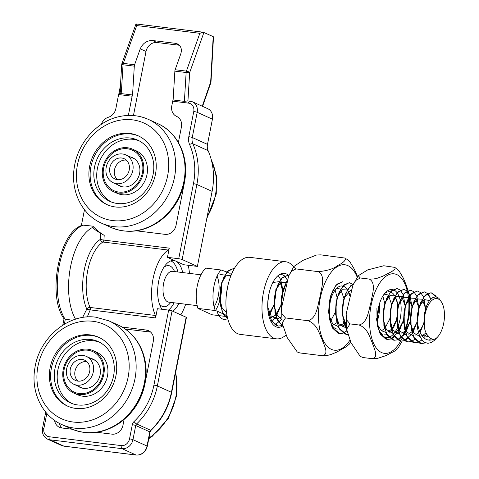<?xml version="1.0" encoding="UTF-8"?>
<svg xmlns="http://www.w3.org/2000/svg" width="479" height="479" viewBox="0 0 479 479"><rect width="100%" height="100%" fill="white"/><g stroke="black" fill="none" stroke-linecap="round" stroke-linejoin="round"><path stroke-width="0.72" d="M128.366 115.439L132.138 96.207A2.587 1.239 -83 0 1 132.551 94.998L134.306 66.15A2.587 1.239 -83 0 1 134.581 64.755L140.221 48.87C142.802 43.206 146.927 40.428 152.591 40.523L175.128 43.296L177.362 43.906C181.008 45.9 182.152 49.211 180.793 53.852L175.152 69.736A2.587 1.239 97 0 0 174.871 71.132L173.117 99.979L184.385 101.368L187.894 100.859M179.344 45.26L157.01 42.517A10.352 8.981 -65.7 0 0 146.017 51.481L133.443 115.559M173.117 99.979A2.587 1.239 97 0 0 172.703 101.189L171.793 105.835A10.352 8.981 -65.7 0 0 176.553 116.379A10.352 8.981 -65.7 0 0 176.607 116.409A10.352 8.981 114.3 0 1 176.667 116.433A10.352 8.981 114.3 0 1 181.427 126.977L178.889 139.904A10.352 8.981 -65.7 0 0 178.715 143.023M185.481 174.14A54.349 47.164 114.3 0 1 184.433 182.577L176.032 225.387A10.352 8.981 114.3 0 1 165.045 234.351L136.341 230.824M120.457 85.16L119.032 93.333L132.551 94.998M119.032 93.333A2.587 1.239 97 0 0 118.618 94.543L115.858 108.601A10.352 8.981 114.3 0 1 108.392 117.247A10.352 8.981 -65.7 0 0 101.344 124.336M84.478 209.712L81.34 225.705M72.413 320.283L64.162 318.924C46.816 296.279 59.133 230.507 82.939 225.13L92.884 226.172A67.288 58.39 114.3 0 0 104.206 235.363L100.698 233.285L100.482 239.296A2.587 0.335 -168.9 0 0 103.907 240.105L104.206 235.363M168.644 310.099L153.921 385.146A2.587 0.335 11.1 0 1 157.352 385.948L171.416 392.295A2.587 0.335 -168.9 0 1 171.704 392.517L186.427 317.475A2.587 0.335 -168.9 0 0 186.139 317.254L172.075 310.907A2.587 0.335 -168.9 0 0 168.644 310.099L157.375 308.716L155.573 317.924A2.587 1.239 97 0 0 155.412 315.475A38.823 18.627 -83 0 1 168.249 250.05A2.587 1.239 97 0 0 169.261 248.134L167.458 257.343L178.727 258.726A2.587 0.335 11.1 0 1 182.152 259.534L197.39 266.408L212.113 191.366A67.288 58.39 -65.7 0 0 208.102 150.64A10.352 8.981 114.3 0 1 207.485 144.377L212.425 119.193A10.352 8.981 -65.7 0 0 207.67 108.649L192.426 101.776A10.352 8.981 -65.7 0 1 197.186 112.32A2.587 0.335 -168.9 0 0 193.761 111.511L188.816 136.695A12.939 11.227 -65.7 0 0 189.588 144.526A64.701 56.145 114.3 0 1 193.45 183.685L178.727 258.726M122.133 327.079L146.269 330.043A10.352 8.981 114.3 0 1 148.55 330.684A10.352 8.981 114.3 0 1 153.31 341.228L144.909 384.038A54.349 47.164 114.3 0 1 127.63 416.221M150.711 332.133L125.145 328.989M72.323 429.274L61.755 427.975A10.352 8.981 114.3 0 1 59.474 427.34A10.352 8.981 114.3 0 1 54.6 420.394M59.438 423.376A10.352 8.981 -65.7 0 0 62.007 428.004M124.103 419.502L122.989 425.184A10.352 8.981 114.3 0 1 111.996 434.148L96.812 432.286M86.244 317.05A67.288 58.39 114.3 0 1 87.483 316.571L86.052 317.068M167.458 257.343L183.87 264.749L197.39 266.408M119.109 92.022L121.361 92.303C120.522 92.064 120.175 90.387 120.331 87.274L121.72 64.431L123.037 64.761A2.587 1.239 -83 0 1 123.313 63.366L136.743 25.555L136 23.95L203.192 32.207L213.203 36.626L210.664 82.095L202.258 106.206M136.743 25.555L199.845 33.308L203.192 32.207M210.994 81.963A2.587 0.311 -176.8 0 1 210.664 82.095A2.587 0.934 19.2 0 1 210.856 82.669A2.587 2.587 0 0 0 210.994 81.963L213.508 36.919L213.203 36.626M87.459 316.553L90.214 309.889A2.587 0.335 11.1 0 1 86.789 309.087A2.587 1.778 155.9 0 1 90.058 307.446A38.823 18.627 -83 0 1 102.889 242.021A2.587 2.114 57.6 0 1 100.482 239.296A41.41 19.867 -83 0 0 86.789 309.087L82.598 317.505M182.685 272.569A26.399 12.664 -83 0 0 175.661 261.043A26.399 12.664 97 0 0 173.841 260.528A26.399 12.664 97 0 0 159.172 279.023A26.399 12.664 97 0 0 161.98 309.278M178.895 303.393A26.399 12.664 -83 0 1 172.847 311.254M188.223 265.282A38.823 18.627 -83 0 1 189.462 273.401M185.672 304.225A38.823 18.627 -83 0 1 180.811 314.847M100.698 233.285C95.686 230.417 93.1 228.405 92.938 227.25L92.884 226.172M82.909 355.43A15.268 13.25 114.3 0 1 86.274 356.37A15.268 13.25 114.3 0 1 92.555 374.548A15.268 13.25 114.3 0 1 75.82 384.918A15.268 13.25 114.3 0 1 73.718 384.206A15.268 13.25 114.3 0 1 67.198 366.716A15.268 13.25 114.3 0 1 82.909 355.43M76.951 380.955A11.131 9.658 -65.7 0 0 89.148 373.392A11.131 9.658 -65.7 0 0 84.567 360.142A11.131 9.658 -65.7 0 0 71.191 366.315A11.131 9.658 -65.7 0 0 75.419 380.434A11.131 9.658 -65.7 0 0 76.951 380.955M86.747 361.567A11.131 9.658 -65.7 0 0 75.88 368.435A11.131 9.658 -65.7 0 0 77.927 381.122M122.432 153.975A15.268 13.25 114.3 0 1 125.797 154.909A15.268 13.25 114.3 0 1 131.599 174.278A15.268 13.25 114.3 0 1 113.242 182.75A15.268 13.25 114.3 0 1 112.128 182.17A15.268 13.25 114.3 0 1 106.955 164.578A15.268 13.25 114.3 0 1 122.432 153.975M114.134 178.553A11.131 9.658 -65.7 0 0 114.942 178.972A11.131 9.658 -65.7 0 0 128.324 172.799A11.131 9.658 -65.7 0 0 124.097 158.687A11.131 9.658 -65.7 0 0 110.942 164.387A11.131 9.658 -65.7 0 0 114.134 178.553M126.276 160.112A11.131 9.658 -65.7 0 0 115.403 166.973A11.131 9.658 -65.7 0 0 117.451 179.667M130.132 156.867A15.526 13.472 114.3 0 1 132.467 157.639A15.526 13.472 114.3 0 1 139.856 168.674A15.526 13.472 114.3 0 1 133.851 183.397A15.526 13.472 114.3 0 1 119.702 185.948A15.526 13.472 114.3 0 1 117.571 184.702M142.778 165.95A22.256 19.316 114.3 0 1 125.019 191.738A22.256 19.316 114.3 0 1 103.296 174.883A22.256 19.316 114.3 0 1 121.049 149.089A22.256 19.316 114.3 0 1 142.778 165.95M102.374 175.092A23.291 20.214 114.3 0 1 111.385 153.011A23.291 20.214 114.3 0 1 132.611 149.185A23.291 20.214 114.3 0 1 143.7 165.74A23.291 20.214 114.3 0 1 134.689 187.822A23.291 20.214 114.3 0 1 113.457 191.648A23.291 20.214 114.3 0 1 102.374 175.092M132.611 149.185L136.287 150.843A23.291 20.214 114.3 0 1 147.37 167.399A23.291 20.214 114.3 0 1 138.365 189.48A23.291 20.214 114.3 0 1 117.133 193.306L113.457 191.648M111.451 202.042A33.644 29.195 114.3 0 1 96.866 178.823A33.644 29.195 114.3 0 1 123.708 139.838A33.644 29.195 114.3 0 1 139.072 140.796M107.661 204.916A37.775 32.782 114.3 0 1 90.303 178.35A37.775 32.782 114.3 0 1 104.626 142.784A37.775 32.782 114.3 0 1 138.718 136.054M156.076 162.621A37.775 32.782 114.3 0 1 141.467 198.438A37.775 32.782 114.3 0 1 107.033 204.641A37.775 32.782 114.3 0 1 89.058 177.787A37.775 32.782 114.3 0 1 103.668 141.97A37.775 32.782 114.3 0 1 138.102 135.767A37.775 32.782 114.3 0 1 156.076 162.621M153.657 164.016A33.644 29.195 114.3 0 1 140.646 195.911A33.644 29.195 114.3 0 1 109.978 201.437A33.644 29.195 114.3 0 1 93.968 177.517A33.644 29.195 114.3 0 1 106.979 145.622A33.644 29.195 114.3 0 1 137.647 140.096A33.644 29.195 114.3 0 1 153.657 164.016M90.603 358.322A15.526 13.472 114.3 0 1 92.944 359.094A15.526 13.472 114.3 0 1 100.087 374.883A15.526 13.472 114.3 0 1 80.173 387.403A15.526 13.472 114.3 0 1 78.047 386.158M102.901 374.219A22.256 19.316 114.3 0 1 79.292 393.534A22.256 19.316 114.3 0 1 64.12 369.531A22.256 19.316 114.3 0 1 87.729 350.215A22.256 19.316 114.3 0 1 102.901 374.219M63.222 369.417A23.291 20.214 114.3 0 1 93.088 350.64A23.291 20.214 114.3 0 1 103.805 374.327A23.291 20.214 114.3 0 1 73.934 393.103A23.291 20.214 114.3 0 1 63.222 369.417M93.088 350.64L96.764 352.299A23.291 20.214 114.3 0 1 107.476 375.985A23.291 20.214 114.3 0 1 77.61 394.762L73.934 393.103M71.922 403.504A33.644 29.195 114.3 0 1 57.875 369.986A33.644 29.195 114.3 0 1 93.561 340.791A33.644 29.195 114.3 0 1 99.548 342.251M68.138 406.372A37.775 32.782 114.3 0 1 51.379 368.243A37.775 32.782 114.3 0 1 99.195 337.515M115.954 375.644A37.775 32.782 114.3 0 1 67.509 406.102A37.775 32.782 114.3 0 1 50.133 367.68A37.775 32.782 114.3 0 1 98.578 337.228A37.775 32.782 114.3 0 1 115.954 375.644M113.595 375.77A33.644 29.195 114.3 0 1 70.455 402.893A33.644 29.195 114.3 0 1 54.977 368.68A33.644 29.195 114.3 0 1 98.123 341.557A33.644 29.195 114.3 0 1 113.595 375.77M441.812 302.59L438.878 298.261L436.058 296.848L432.854 297.507L429.238 300.932L426.771 305.452L424.58 312.907L424.382 327.462A20.705 9.933 -83 0 1 424.927 314.901A20.705 9.933 -83 0 1 441.812 302.59A20.705 9.933 -83 0 1 437.584 337A20.705 9.933 -83 0 1 435.225 338.904C425.538 342.898 419.502 336.935 417.137 321.014L417.748 313.248L420.748 302.423L425.49 294.998L431.082 292.711L435.645 295.818L436.315 296.896M227.86 319.164L223.382 314.08L220.538 305.746L220.37 288.999L223.37 278.173L228.112 270.743L233.704 268.462L234.327 268.575M227.429 318.924L223.992 319.355L221.783 318.721A25.878 12.418 97 0 0 223.813 319.343A25.878 12.418 97 0 0 227.25 318.798M227.291 318.78A25.878 12.418 97 0 0 227.711 318.583M227.244 316.631L212.017 314.757L197.953 308.41A25.878 12.418 -83 0 1 205.856 268.12L221.202 270.006L226.89 272.012M221.561 283.4A25.878 12.418 -83 0 1 219.855 300.189M219.813 300.339A25.878 12.418 -83 0 1 215.472 310.596M219.921 274.467L224.813 275.066M226.824 275.317L230.878 275.814M233.662 268.408L227.07 271.797L221.783 282.412L220.322 288.993L219.759 299.309L222.232 311.799L227.872 319.2M269.006 293.483L267.839 301.566M267.851 301.375L268.947 293.777M275.91 290.46L275.778 294.872L274.216 304.171M274.168 304.357L269.324 315.99M269.282 316.05L269.018 316.457M269.006 316.403L269.27 316.002M269.306 315.942L274.162 304.279M274.216 304.087L275.874 290.585M275.874 290.376L275.85 289.532M280.652 279.592L278.197 275.497L280.67 279.568M281.454 281.897L282.67 289.915M282.718 291.292L282.58 295.711L281.017 305.009M280.969 305.195L276.132 316.829M276.09 316.888L271.336 322.247L276.072 316.835M276.114 316.775L280.969 305.111M281.017 304.919L282.682 291.43M282.676 291.214L280.676 279.646M279.856 274.347L281.347 274.311L284.574 275.88M284.61 275.91L287.214 279.784M281.736 319.403L275.114 324.762M275.078 324.774L273.575 325.163M273.593 325.175L275.096 324.792M275.132 324.78L281.73 319.343M287.202 279.826L284.598 275.916M284.562 275.886L281.305 274.257L279.999 274.269M282.814 326.133L278.018 321.104L274.988 312.44L274.82 295.687L277.82 284.861L282.556 277.437L288.154 275.15L288.951 275.311M282.592 325.331L281.915 325.6M281.88 325.612L278.443 326.043L276.892 325.684L271.539 320.816L267.887 309.835M267.959 310.602L271.844 321.421L278.395 326.049L281.897 325.63M281.939 325.612L282.598 325.349M288.969 275.275L288.113 275.096L281.52 278.485L276.239 289.077L274.772 295.681L274.21 306.015L276.838 318.87L282.82 326.163M281.436 311.063L281.622 296.525L286.604 281.814M286.664 281.598L283.041 289.915L281.58 296.519L281.017 306.829L281.436 311.374M343.138 333.139L339.695 333.576L338.144 333.21L332.791 328.343L329.438 319.128L329.271 302.381L332.27 291.555L337.006 284.125L342.599 281.844M342.563 281.784L335.977 285.167L330.69 295.753L329.223 302.375L328.66 312.709L332.055 327.193L339.653 333.576L343.162 333.156M352.622 284.245L349.371 282.622L342.766 286.023L337.479 296.639L336.03 303.207L335.462 313.506L338.857 328.019L346.461 334.414L347.916 334.444L344.952 334.049L339.599 329.181L336.24 319.966L336.072 303.213L339.072 292.388L343.814 284.963L349.407 282.676L352.634 284.239M352.67 284.269L353.107 284.706M343.198 333.144L346.91 330.875L343.174 333.127M353.095 284.73L352.658 284.281M346.88 330.744L343.048 320.798L342.88 304.051L345.88 293.226L350.622 285.795L353.484 283.891M353.514 283.825L348.341 288.484L344.299 297.447L342.832 304.045L342.269 314.374L346.922 330.923M397.582 339.833L394.145 340.264L392.594 339.904L387.242 335.031L383.889 325.822L383.715 309.069L386.715 298.243L391.457 290.819L397.049 288.532L400.276 290.094L397.013 288.478L390.421 291.861L385.14 302.447L383.673 309.063L383.11 319.385L386.505 333.881L394.103 340.27L397.606 339.845M400.312 290.124L403.18 294.621M403.204 294.675L405.222 306.135M405.228 306.35L405.09 310.763L403.534 320.062M403.48 320.253L399.516 330.402M398.6 331.941L390.816 338.982M390.78 338.994L387.343 339.425L385.787 339.066L380.434 334.198L377.081 324.984L376.913 308.231M376.302 318.553L379.697 333.049L387.295 339.431L390.804 339.012M390.84 339L394.534 336.743M397.277 333.779L398.588 331.887M398.624 331.833L403.48 320.17M403.528 319.972L405.192 306.482M405.186 306.267L403.186 294.699M403.162 294.645L400.3 290.13M404.39 340.665L400.953 341.102L399.402 340.737L394.049 335.869L390.69 326.654L390.523 309.907L393.522 299.082L398.265 291.651L403.857 289.37L407.084 290.933M407.12 290.963L409.988 295.453M410.006 295.513L412.03 306.979M412.03 307.183L411.898 311.601L410.335 320.9M410.287 321.086L406.318 331.24M405.408 332.779L397.624 339.815L401.342 337.581M404.084 334.611L405.39 332.725M405.432 332.666L410.287 321.008M410.335 320.816L412 307.308M411.994 307.099L409.994 295.531M409.97 295.477L407.102 290.969M407.072 290.939L403.815 289.316L397.217 292.711L391.93 303.333L390.481 309.901L389.912 320.2L393.307 334.707L400.911 341.102L404.414 340.683M411.198 341.503L407.761 341.934L406.204 341.575L400.857 336.707L397.498 327.492L397.331 310.739L400.33 299.914L405.072 292.489L410.665 290.202L413.892 291.771L410.623 290.148L404.036 293.531L398.75 304.117L397.283 310.733M416.778 296.315L413.91 291.807L416.79 296.291M416.814 296.345L418.832 307.811M418.838 308.021L418.706 312.44L417.197 321.529M417.101 321.894L413.126 332.079M412.215 333.612L404.426 340.653M404.45 340.671L408.144 338.414M410.892 335.45L412.197 333.564M412.233 333.504L417.095 321.834M417.191 321.463L418.802 308.153M418.802 307.943L416.796 296.369M417.999 342.341L414.563 342.772L413.012 342.413L407.659 337.539L404.306 328.331L404.138 311.578L407.138 300.752L411.874 293.328L417.466 291.04L420.7 292.603M420.73 292.633L423.598 297.13M423.622 297.184L425.639 308.596M423.873 322.852L420.137 332.54M397.283 310.739L396.72 321.074L400.121 335.557L407.713 341.94L411.221 341.521M411.257 341.509L414.952 339.252M420.119 332.498L423.873 322.786M425.603 308.704L423.604 297.208M423.58 297.154L420.718 292.639M420.688 292.609L417.431 290.987L410.832 294.381L405.545 304.997L404.09 311.572L403.528 321.87L406.922 336.384L414.521 342.778L418.023 342.353M425.651 342.832L421.37 343.611L419.82 343.245L414.467 338.378L411.108 329.163L410.94 312.416L413.94 301.59L418.682 294.16L424.274 291.879L427.507 293.441M427.537 293.471L428.843 294.986L430.807 299.064L427.519 293.477M418.059 342.341L421.969 339.904M424.502 337.12L426.615 333.893M427.49 293.447L424.238 291.819L417.64 295.214L412.353 305.818L410.898 312.41L410.335 322.732L413.73 337.228L421.328 343.611L425.675 342.844M428.98 340.551L430.896 338.485M436.273 296.884L431.04 292.657L424.454 296.04L419.167 306.626L417.7 313.248L417.137 323.553L417.784 329.456L419.341 335.12L422.101 340.072L424.681 342.353L427.897 343.317L431.286 342.557L434.208 340.527L437.584 337M221.783 318.721C219.711 317.242 218.095 314.685 216.927 311.057L215.305 310.548C210.293 298.399 213.879 276.587 221.202 270.006M226.932 272.03L230.142 273.413M230.621 275.018L225.926 275.97L221.771 282.664M221.466 283.526L219.723 298.172M219.801 299.07L222.094 307.793L226.543 312.637M227.98 285.268L226.513 293.555M267.791 302.225L269.198 292.645M268.809 314.302L274.168 304.512L273.743 305.955M274.216 304.357L275.928 290.388M269.533 318.164L270.084 318.152M270.156 318.146L275.575 315.176M275.611 315.14L280.975 305.351L280.556 306.77M281.023 305.195L282.736 291.226M282.718 291.004L280.287 282.736M279.341 281.622L272.868 282.496M267.719 307.003L271.12 315.918L276.892 318.99M276.958 318.984L281.556 316.805M286.149 282.46L280.981 282.191L276.215 289.358M275.916 290.208L274.174 304.883M274.251 305.764L276.802 314.99L281.754 319.613M285.735 285.047L283.029 290.178M282.724 291.04L280.981 305.692M281.059 306.59L281.466 309.452M329.031 309.805L330.45 300.375M330.372 321.493L335.42 312.045M335.474 311.889L337.18 297.914M335.426 312.368L337.168 297.74L335.138 290.076M332.24 325.564L336.827 322.702M342.275 312.721L343.988 298.752M342.269 314.374L342.174 312.272L343.982 298.567L340.641 289.196M340.593 289.154L336.821 288.19M329.217 315.829L332.677 323.822L338.15 326.516M338.216 326.51L343.635 323.541M349.88 294.411L347.449 290.034M347.401 289.987L342.24 289.717L337.479 296.866M335.504 313.278L338.737 323.654L344.952 327.355M345.024 327.349L346.377 327.079M351.209 289.705L344.275 297.722M342.311 314.11L346.233 325.433M383.116 317.739L384.829 303.77M383.074 318.272L384.811 303.602L382.853 296.046M381.464 330.839L384.475 328.558M385.314 327.606L389.87 318.739M389.918 318.577L391.63 304.608M389.876 319.044L391.624 304.422L388.289 295.052M388.241 295.004L384.116 294.172M377.889 325.283L381.266 330.666L385.793 332.372M388.271 331.678L391.277 329.396M392.121 328.444L396.678 319.565M396.726 319.409L398.438 305.44M398.426 305.273L395.091 295.89M395.043 295.842L389.882 295.573L385.116 302.734M383.152 319.146L386.385 329.51L392.594 333.21M395.079 332.51L398.085 330.235M398.929 329.277L403.486 320.409L403.061 321.852M403.534 320.247L405.246 306.279M403.492 320.756L405.228 306.117L401.899 296.723M401.851 296.681L396.69 296.411L391.924 303.56M389.954 319.966L393.187 330.348L399.402 334.043M401.881 333.348L404.893 331.067M405.737 330.115L410.287 321.241M410.341 321.086L412.048 307.117M412.036 306.943L408.707 297.561M408.659 297.513L403.492 297.249L398.726 304.416M398.432 305.255L396.684 319.93M396.762 320.798L399.995 331.181L406.21 334.881M408.689 334.186L411.701 331.905M412.545 330.953L417.095 322.074A25.878 12.418 97 0 1 417.137 321.014M417.215 321.69L418.856 307.949M417.101 322.451L418.844 307.781L415.509 298.399M415.461 298.351L410.299 298.082L405.539 305.237M403.569 321.66L406.803 332.025L413.012 335.713M415.497 335.025L418.538 332.707M419.646 331.42L423.478 324.349M425.645 308.578L422.316 299.231M422.268 299.189L417.107 298.92L412.341 306.075M412.048 306.919L410.293 321.565M410.371 322.469L413.646 332.917L419.939 336.545M422.298 335.857L426.023 332.785M429.543 300.519L424.196 299.573L419.143 306.925M421.616 335.21L429.022 336.737M425.46 309.189L423.861 322.469M424.382 327.462C425.196 331.761 426.657 334.743 428.777 336.402C430.615 338.916 432.765 339.749 435.225 338.904M197.953 308.41L215.305 310.548M216.927 311.057L223.196 313.883M223.304 313.931L227.04 315.613M170.817 260.893A25.878 12.418 -83 0 1 177.871 271.976M174.081 302.8A25.878 12.418 -83 0 1 168.488 310.081M282.76 325.948A27.171 13.041 -83 0 1 282.622 326.037A27.171 13.041 -83 0 1 277.742 327.271A27.171 13.041 -83 0 1 275.868 326.744A27.171 13.041 -83 0 1 268.396 296.723A27.171 13.041 -83 0 1 284.37 273.329A27.171 13.041 -83 0 1 288.783 275.688M293.585 266.887A38.823 18.627 97 0 0 285.789 261.774L249.733 257.343A38.823 18.627 97 0 0 226.908 290.753A38.823 18.627 97 0 0 237.584 333.641A38.823 18.627 97 0 0 240.26 334.402L276.323 338.833A38.823 18.627 97 0 0 286.083 334.917M285.789 261.774A38.823 18.627 97 0 0 262.971 295.184A38.823 18.627 97 0 0 273.647 338.072A38.823 18.627 97 0 0 276.323 338.833M349.389 344.084L346.131 346.802L336.581 352.185L330.582 354.652L326.894 355.52L322.391 355.711C329.696 354.256 323.666 344.706 321.912 339.036C318.942 333.21 317.355 324.211 308.015 320.708C317.08 318.26 317.637 304.991 319.972 297.01C321.086 288.885 326.091 276.167 318.511 271.671C327.588 270.731 333.971 268.671 337.659 265.474C342.509 263.252 345.179 260.959 345.682 258.594L347.431 259.57L350.305 262.498L354.346 269.222L357.574 276.658M345.048 258.073L320.852 254.864L316.583 255.014L302.902 260.384L293.867 266.474L295.974 268.899L291.448 271.318L288.598 276.108L281.514 308.105L282.017 313.979L285.478 317.936L282.131 323.068L287.19 337.569L297.285 352.005L299.854 352.939L297.285 352.005M308.015 320.708L285.478 317.936M322.391 355.711L299.854 352.939M318.511 271.671L295.974 268.899M342.778 286.071A21.675 10.4 -83 0 1 343.79 286.412A21.675 10.4 -83 0 1 347.401 289.993M347.437 290.052A21.675 10.4 -83 0 1 349.532 295.777M346.048 321.96A21.675 10.4 -83 0 1 345.042 323.672M344.084 325.037A21.675 10.4 -83 0 1 342.371 326.912M339.354 328.768A21.675 10.4 -83 0 1 337.006 329.019A21.675 10.4 -83 0 1 335.516 328.594A21.675 10.4 -83 0 1 329.552 304.644A21.675 10.4 -83 0 1 342.293 285.987A21.675 10.4 -83 0 1 342.736 286.059M377.38 320.798A21.675 10.4 97 0 0 379.476 303.734M378.62 306.871A24.267 11.646 -83 0 1 377.308 317.547M390.397 291.956A21.675 10.4 -83 0 1 391.115 292.226A21.675 10.4 -83 0 1 394.894 296.1M394.935 296.172A21.675 10.4 -83 0 1 397.63 308.721M397.636 308.955A21.675 10.4 -83 0 1 396.726 318.104M396.672 318.355A21.675 10.4 -83 0 1 392.529 329.241M391.624 330.57A21.675 10.4 -83 0 1 389.774 332.66M386.852 334.522A21.675 10.4 -83 0 1 384.338 334.833M382.841 334.408A21.675 10.4 -83 0 1 379.787 331.707M384.457 293.735A21.675 10.4 -83 0 1 389.625 291.801A21.675 10.4 -83 0 1 390.349 291.945M384.601 337.204A24.267 11.646 97 0 0 393.169 334.432M393.217 334.378A24.267 11.646 97 0 0 397.468 327.558M397.498 327.486A24.267 11.646 97 0 0 400.228 300.159M400.199 300.04A24.267 11.646 97 0 0 397.163 292.843M397.139 292.807A24.267 11.646 97 0 0 392.912 289.645M392.864 289.633A24.267 11.646 97 0 0 385.391 292.657A24.267 11.646 97 0 0 380.434 332.983M397.726 348.658L394.786 350.999L385.823 355.675L377.536 358.37L372.135 358.663C379.224 357.37 373.859 348.143 372.237 342.647C369.519 337.012 367.878 328.253 359.022 324.996C367.692 322.87 368.591 310.38 370.842 302.86C372.003 295.208 376.632 283.179 369.357 279.095L373.734 278.97L377.314 278.221L383.038 276.108L392.008 271.431L395.013 268.988L395.121 267.815L394.576 267.354L383.793 265.755L367.68 269.893L358.214 275.742L360.34 277.988L355.771 280.413L352.885 285.197L346.161 313.913L346.556 319.846L350.005 323.888L346.622 329.247L351.083 342.85L360.232 356.4L363.124 357.556L360.226 356.406M409.796 309.913L409.174 315.499L406.162 329.576M405.21 333.079L404.701 334.773M395.696 268.018L399.498 271.617L403.3 278.054L406.018 284.514L408.976 293.346M409 293.465L409.341 295.465M363.124 357.556L372.135 358.663M350.005 323.888L359.022 324.996M360.34 277.988L369.357 279.095M199.845 33.308L186.421 71.12L175.152 69.736M134.581 64.755L123.313 63.366A2.587 0.958 -160.5 0 0 121.864 63.719A2.587 2.587 0 0 0 121.72 64.431M174.871 71.132L186.139 72.515A2.587 1.239 -83 0 1 186.421 71.12A2.587 0.958 19.5 0 1 189.66 72.616L203.922 32.44M121.361 92.303L123.037 64.761L134.306 66.15M187.942 100.841L189.66 72.616L186.139 72.515L184.385 101.368M152.591 40.523L157.01 42.517M140.221 48.87L146.017 51.481M175.128 43.296L179.212 45.134M118.618 94.543L132.138 96.207M172.703 101.189L188.481 103.129A7.766 6.736 114.3 0 1 193.761 111.511M190.145 101.141A2.587 1.239 97 0 0 189.965 101.087A2.587 1.239 97 0 0 188.481 103.129M169.261 248.134L103.907 240.105A2.587 1.239 97 0 1 102.889 242.021L168.249 250.05M146.269 330.043L150.538 331.971M153.921 385.146A60.39 52.403 114.3 0 1 134.018 421.586A5.173 4.491 -65.7 0 0 132.312 424.705L129.534 438.884A7.766 6.736 114.3 0 1 121.289 445.608L49.169 436.746A7.766 6.736 114.3 0 1 43.894 428.358L46.822 413.419M64.324 324.223L65.27 319.409A51.762 24.836 -83 0 1 59.282 265.354A51.762 24.836 -83 0 1 83.777 225.052M155.412 315.475L90.058 307.446A2.587 1.239 97 0 1 90.214 309.889L155.573 317.924M182.152 259.534L196.875 184.493A2.587 0.335 -168.9 0 0 193.45 183.685M212.113 191.366L196.875 184.493A67.288 58.39 -65.7 0 0 192.863 143.766A2.587 1.012 156.3 0 0 189.588 144.526M208.102 150.64L192.863 143.766A10.352 8.981 114.3 0 1 192.247 137.503A2.587 0.335 -168.9 0 0 188.816 136.695M207.485 144.377L192.247 137.503L197.186 112.32L212.425 119.193M134.018 421.586A2.587 0.545 46.5 0 0 136.593 423.951A62.977 54.648 -65.7 0 0 157.352 385.948L172.075 310.907M132.312 424.705A2.587 0.335 11.1 0 1 135.737 425.514A2.587 2.245 114.3 0 1 136.593 423.951L150.663 430.298A2.587 2.245 -65.7 0 0 149.807 431.86L147.029 446.033A10.352 8.981 114.3 0 1 136.036 455.002L63.917 446.135A10.352 8.981 114.3 0 1 61.635 445.5L64.096 446.189A2.587 1.239 -83 0 1 63.917 446.135L49.846 439.794L121.965 448.655A10.352 8.981 -65.7 0 0 132.958 439.686L135.737 425.514L149.807 431.86A2.587 0.335 -168.9 0 1 150.095 432.082L147.31 446.254A2.587 0.335 -168.9 0 0 147.029 446.033L132.958 439.686A2.587 0.335 11.1 0 0 129.534 438.884M121.289 445.608A2.587 1.239 97 0 0 121.965 448.655L136.036 455.002A2.587 1.239 -83 0 0 136.216 455.05L64.096 446.189A2.587 1.239 -83 0 0 64.282 446.183M49.169 436.746A2.587 1.239 97 0 0 49.846 439.794A10.352 8.981 -65.7 0 1 47.571 439.153L61.635 445.5M43.894 428.358A2.587 0.335 -168.9 0 0 42.523 428.388C41.823 433.375 43.505 436.968 47.571 439.153M186.139 317.254L171.416 392.295A62.977 54.648 114.3 0 1 150.663 430.298A2.587 0.545 -133.5 0 0 151.047 430.334L150.095 432.082M92.938 227.25A51.762 24.836 97 0 0 70.419 267.42A51.762 24.836 97 0 0 75.532 319.188M207.102 216.927A56.935 49.409 -65.7 0 0 211.389 160.172M76.652 180.595A51.762 44.918 114.3 0 1 117.954 120.612A51.762 44.918 114.3 0 1 168.482 159.818A51.762 44.918 114.3 0 1 127.186 219.795A51.762 44.918 114.3 0 1 76.652 180.595M175.416 159.836A56.935 49.409 114.3 0 1 153.4 213.814A56.935 49.409 114.3 0 1 101.5 223.16C81.681 214.61 70.269 190.552 74.359 166.985C77.849 142.916 96.944 121.295 119.151 116.625C129.366 114.373 139.09 115.289 148.322 119.361A56.935 49.409 114.3 0 1 175.416 159.836M148.322 119.361L157.699 123.594A56.935 49.409 114.3 0 1 184.798 164.063A56.935 49.409 114.3 0 1 162.776 218.047A56.935 49.409 114.3 0 1 110.883 227.393L101.5 223.16M37.955 366.207A51.762 44.918 114.3 0 1 92.848 321.289A51.762 44.918 114.3 0 1 128.132 377.117A51.762 44.918 114.3 0 1 73.239 422.035A51.762 44.918 114.3 0 1 37.955 366.207M134.988 378.721A56.935 49.409 114.3 0 1 61.977 424.622C42.158 416.065 30.746 392.008 34.835 368.447C38.919 338.114 68.269 313.11 95.818 317.206L108.799 320.816A56.935 49.409 114.3 0 1 134.988 378.721M108.799 320.816L118.175 325.049A56.935 49.409 114.3 0 1 144.365 382.955A56.935 49.409 114.3 0 1 71.359 428.849L61.977 424.622M148.927 438.022A56.935 49.409 -65.7 0 0 175.889 396.576A56.935 49.409 -65.7 0 0 175.595 372.674M217.083 276.173A20.705 9.933 -83 0 1 214.149 306.788M168.68 302.135L168.728 302.141A15.526 7.448 -83 0 1 163.59 283.556A15.526 7.448 -83 0 1 172.518 271.318L200.97 274.814M159.375 303.92A20.705 9.933 97 0 0 170.746 302.393M174.53 271.569A20.705 9.933 97 0 0 163.872 267.336M357.19 277.239A43.038 20.651 97 0 0 347.868 265.623A43.038 20.651 97 0 0 318.577 319.391A43.038 20.651 97 0 0 349.999 340.144M407.24 290.849A40.05 19.214 97 0 0 375.189 291.609A40.05 19.214 97 0 0 381.589 352.562A40.05 19.214 97 0 0 400.216 341.796A40.05 19.214 97 0 0 403.21 335.731M403.246 335.647A40.05 19.214 97 0 0 404.917 331.169M404.947 331.085A40.05 19.214 97 0 0 408.479 297.962M408.467 297.848A40.05 19.214 97 0 0 407.318 291.184M192.426 101.776L187.678 100.806M64.036 318.745L62.773 325.175M45.715 412.12L42.523 428.388M121.864 63.719L135.976 23.962M210.856 82.669L202.593 106.362M147.31 446.254C145.622 452.218 141.922 455.152 136.216 455.05M171.704 392.517C168.656 407.336 161.77 419.939 151.047 430.334M95.07 360.34L86.274 356.37M82.514 388.176L73.718 384.206M134.593 158.878L125.797 154.909M122.037 186.714L113.242 182.75M211.029 158.848L216.4 175.661L216.268 193.941L206.736 218.777M157.699 123.594C177.523 132.144 188.936 156.202 184.846 179.769C181.715 197.372 173.105 211.329 159.022 221.627C143.191 232.165 127.145 234.087 110.883 227.393M118.175 325.049C138 333.606 149.406 357.663 145.323 381.224C142.191 398.833 133.581 412.784 119.493 423.089C103.668 433.621 87.621 435.543 71.359 428.849M175.793 371.68L176.739 395.403L168.404 418.317L152.304 436.255L148.801 438.668M425.615 307.452L425.663 308.53M418.808 306.578L418.856 307.728M418.868 307.913L418.903 308.716M416.67 323.511L417.095 322.092M412 305.806L412.054 306.895M412.06 307.081L412.102 307.919M409.874 322.648L410.287 321.259M410.341 321.098L410.479 320.637M405.192 304.919L405.246 306.051M405.252 306.249L405.288 307.045M403.534 320.259L403.665 319.828M398.39 304.087L398.438 305.219M398.45 305.404L398.486 306.231M396.259 320.99L396.678 319.583M396.726 319.421L396.863 318.972M282.742 291.19L282.784 292.016M281.023 305.207L281.155 304.758M275.934 290.352L275.976 291.148M274.216 304.369L274.347 303.931M221.172 284.436L221.783 282.412M219.663 297.208L219.759 299.309M275.629 291.112L276.239 289.077M274.114 303.908L274.21 306.015M282.424 291.968L283.041 289.915M280.922 304.728L281.017 306.829M328.564 310.596L328.66 312.709M336.875 298.674L337.479 296.639M335.366 311.41L335.462 313.506M343.688 299.477L344.299 297.447M384.523 304.5L385.14 302.447M383.014 317.278L383.11 319.385M391.325 305.363L391.93 303.333M389.816 318.104L389.912 320.2M398.139 306.159L398.75 304.117M396.624 318.96L396.72 321.074M404.935 307.039L405.545 304.997M403.432 319.774L403.528 321.87M411.748 307.847L412.353 305.818M410.24 320.631L410.335 322.732M418.556 308.68L419.167 306.626M417.041 321.463L417.137 323.553M425.352 309.548L425.562 308.865M168.728 302.141L197.18 305.638M349.377 344.102L350.736 342M282.137 323.068L281.514 308.105M288.598 276.108L293.867 266.474M397.714 348.682L402.156 341.132M409.761 310.506L409.443 296.339M409.437 296.25L409.305 295.172M395.702 268.018L394.582 267.348M346.622 329.247L346.167 313.913M352.885 285.197L358.214 275.742"/></g></svg>
